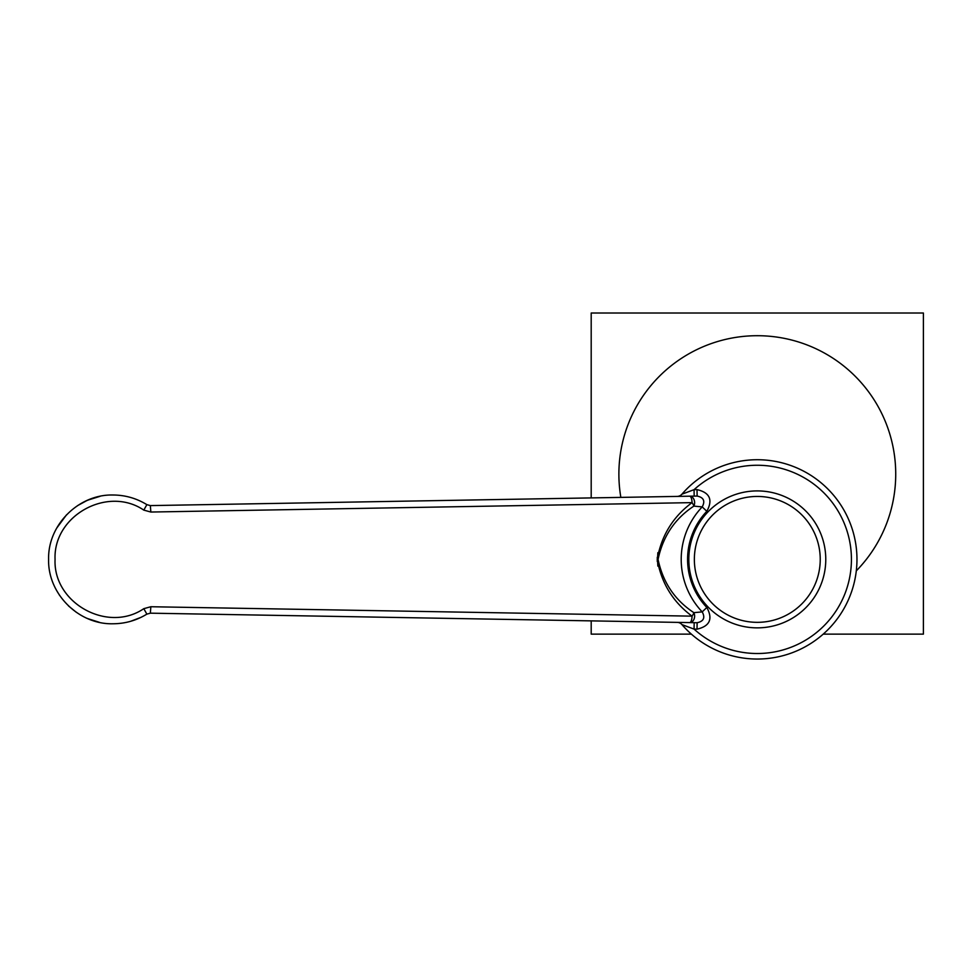 <?xml version="1.0" encoding="UTF-8"?>
<svg xmlns="http://www.w3.org/2000/svg" width="972" height="972" viewBox="0 0 972 972"><rect width="100%" height="100%" fill="white"/><g stroke="black" fill="none" stroke-linecap="round" stroke-linejoin="round"><path stroke-width="1.46" d="M657.862 552.667A99.666 99.666 0 0 0 657.643 559.386L657.862 552.667M694.178 622.663L694.057 629.103A94.126 94.126 0 0 0 851.423 559.386A94.126 94.126 0 0 0 694.057 489.669L697.021 489.621C709.827 492.573 713.096 499.802 706.826 511.296L702.209 506.898L693.874 506.108C674.847 518.635 662.904 536.398 658.068 559.435C662.916 582.398 674.847 600.137 693.874 612.664L702.209 611.886C705.368 617.742 703.667 621.351 697.131 622.724L150.356 613.174L697.131 622.724L697.021 629.163L694.057 629.103L681.931 624.595A99.666 99.666 0 0 0 856.964 559.386A99.666 99.666 0 0 0 681.931 494.177L694.057 489.669L694.178 496.109L697.131 496.06C703.667 497.421 705.368 501.042 702.209 506.898A76.095 76.095 0 0 0 702.209 611.886L706.826 607.476C713.096 618.97 709.827 626.199 697.021 629.163M150.842 512.037L150.356 505.598L146.857 504.638L143.807 510.118L150.842 512.037L692.052 502.633A6.439 1.859 51.2 0 1 693.874 506.108A6.439 4.909 89 0 0 693.984 499.511A6.439 4.909 89 0 0 689.61 496.194L150.356 505.598L697.131 496.06L697.021 489.621M757.297 627.863A68.477 68.477 0 0 1 688.82 559.386A68.477 68.477 0 0 1 757.297 490.909A68.477 68.477 0 0 1 825.775 559.386A68.477 68.477 0 0 1 757.297 627.863A68.477 68.477 0 0 0 825.775 559.386A68.477 68.477 0 0 0 757.297 490.909M689.61 496.194A6.439 2.333 89 0 1 692.052 502.633C673.049 516.667 661.434 535.56 657.206 559.325C661.349 583.078 672.964 602.02 692.052 616.151A6.439 2.333 91 0 1 689.61 622.59A6.439 4.909 91 0 0 693.984 619.273A6.439 4.909 91 0 0 693.874 612.664A6.439 1.859 128.8 0 1 692.052 616.151L150.842 606.735L143.807 608.666L146.857 614.134C136.408 620.513 125.109 623.72 112.983 623.769C78.586 624.668 47.725 593.795 48.6 559.435C47.725 524.868 78.647 494.141 112.983 495.003C125.133 495.064 136.432 498.272 146.857 504.638M100.067 496.315L87.772 500.155M87.055 500.459L77.493 505.671M66.57 514.771L56.692 528.136M56.692 590.636L59.657 595.459M68.526 605.957L76.375 612.348M87.735 618.617L99.338 622.311M130.564 621.327L141.049 617.329M143.807 510.118C107.71 485.502 53.12 515.549 55.064 559.422C53.108 603.102 107.673 633.331 143.807 608.666M657.279 557.26L657.279 561.512M657.862 566.105L657.643 559.386A99.666 99.666 0 0 0 657.862 566.105A99.666 99.666 0 0 1 657.643 559.386M146.857 614.134L150.356 613.174L150.842 606.735M677.18 622.372A6.439 6.439 0 0 1 681.931 624.595A6.439 6.439 0 0 0 677.18 622.372M681.518 494.614L681.919 494.201A6.439 6.439 0 0 1 677.18 496.413A6.439 6.439 0 0 0 681.931 494.177A99.666 99.666 0 0 1 856.964 559.386M691.384 634.133L591.195 634.133L591.195 620.877M591.195 497.907L591.195 313.008L923.4 313.008L923.4 634.133L823.223 634.133M888.25 518.975A138.413 138.413 0 0 1 856.296 570.868A138.413 138.413 0 0 0 757.297 335.705A138.413 138.413 0 0 0 620.853 497.385M706.826 511.296A69.705 69.705 0 0 0 706.826 607.476M757.297 496.449A62.937 62.937 0 0 0 694.36 559.386A62.937 62.937 0 0 0 757.297 622.335A62.937 62.937 0 0 0 820.234 559.386A62.937 62.937 0 0 0 757.297 496.449M92.96 498.199L86.314 500.799M87.176 618.374L93.336 620.695M679.246 496.024L678.48 496.255"/></g></svg>
